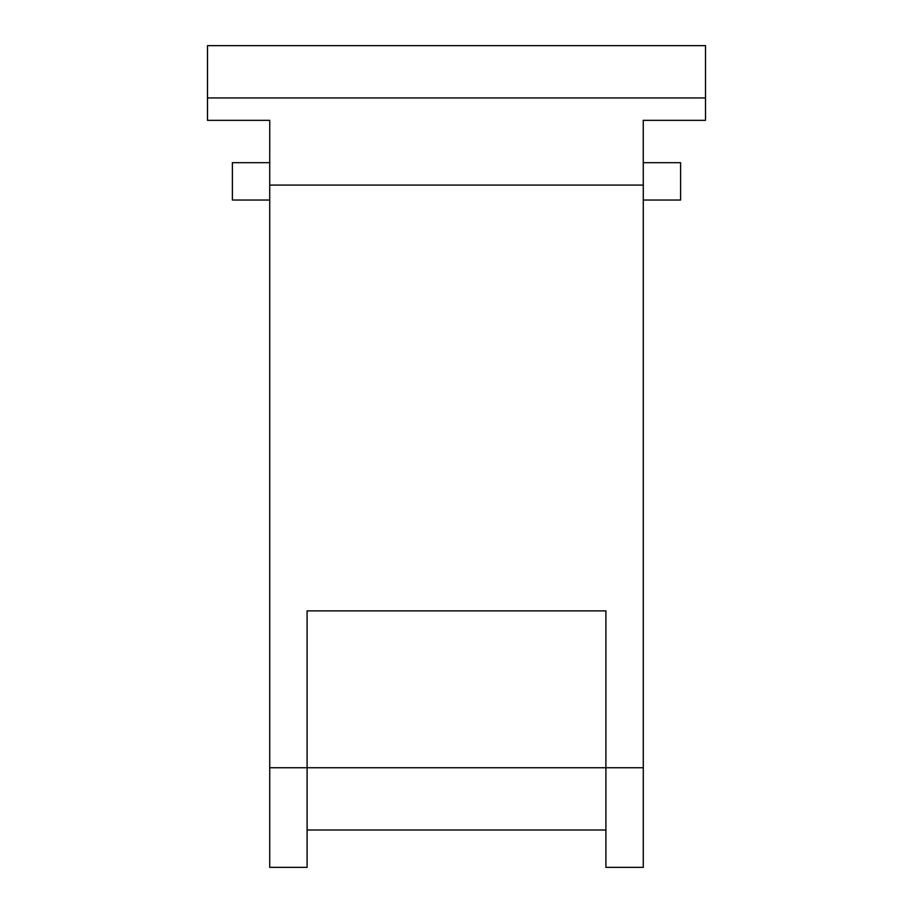 <?xml version="1.0" encoding="UTF-8"?>
<svg xmlns="http://www.w3.org/2000/svg" width="913" height="913" viewBox="0 0 913 913"><rect width="100%" height="100%" fill="white"/><g stroke="black" fill="none" stroke-linecap="round" stroke-linejoin="round"><path stroke-width="1.37" d="M643.277 200.027L680.596 200.027L680.596 162.685L643.254 162.685L643.277 185.088L269.723 185.088L269.723 162.685L232.404 162.685L232.404 200.027L269.723 200.027M207.502 97.942L207.502 45.65L705.498 45.65L705.498 97.942L207.502 97.942L207.502 120.345L269.746 120.345L269.723 162.685M643.254 162.685L643.254 120.345L705.498 120.345L705.498 97.942M269.723 185.088L269.723 867.35L307.099 867.35L307.099 767.753L269.723 767.753M307.099 610.877L307.099 767.753L605.901 767.753L605.901 867.35L643.277 867.35L643.277 767.753L605.901 767.753L605.901 610.877L307.099 610.877M643.277 185.088L643.277 767.753M605.901 829.997L307.099 829.997"/></g></svg>
